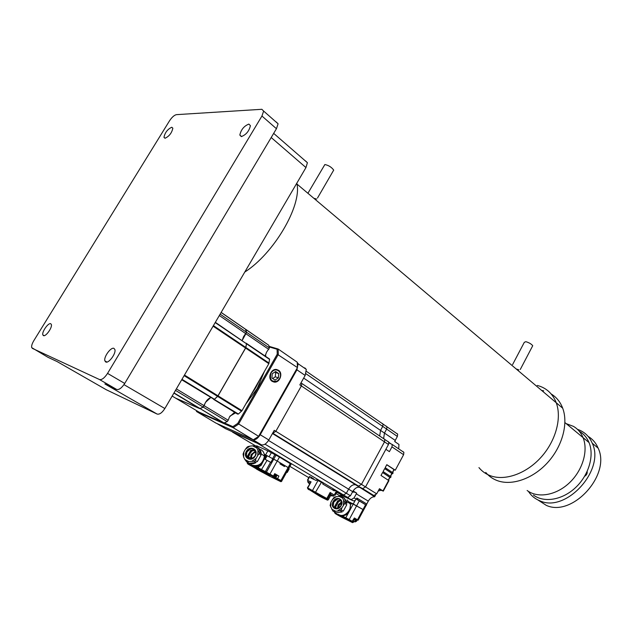 <?xml version="1.0" encoding="UTF-8"?>
<svg xmlns="http://www.w3.org/2000/svg" width="632" height="632" viewBox="0 0 632 632"><rect width="100%" height="100%" fill="white"/><g stroke="black" fill="none" stroke-linecap="round" stroke-linejoin="round"><path stroke-width="0.95" d="M50.734 323.734C48.364 322.446 41.593 332.053 42.858 334.936L43.426 335.608C45.741 336.982 52.582 327.337 51.334 324.437L50.734 323.734M171.785 127.245C167.583 129.197 164.976 132.554 163.965 137.318L164.999 138.258C169.171 136.354 171.793 133.004 172.844 128.201L171.785 127.245M113.958 348.374C110.963 346.81 103.537 356.993 104.865 360.84L105.757 362.002C108.672 363.677 116.185 353.486 114.898 349.599L113.958 348.374M248.866 124.085C244.055 125.989 241.045 129.647 239.828 135.066L241.337 136.599C246.117 134.766 249.142 131.124 250.422 125.65L248.866 124.085M32.311 348.343L99.508 379.54C101.847 380.03 104.525 377.983 107.551 373.394L261.948 116.019L263.647 111.082L261.846 109.296L176.415 114.653C174.235 115.142 171.928 117.212 169.487 120.87L33.852 340.616C32.042 343.682 31.331 346.028 31.734 347.647L47.913 357.27L57.164 361.599L106.247 389.723L157.115 414.063L104.873 383.932L116.691 389.462L99.508 379.54M123.959 384.627L164.865 408.533L305.959 167.567L271.199 137.523M164.865 408.533C162.084 412.799 159.501 414.647 157.115 414.063M305.54 160.931L307.413 162.716L305.959 167.567M107.551 373.394L124.725 383.45L276.445 128.723L261.948 116.019M124.725 383.45C121.747 387.985 119.069 389.991 116.691 389.462M276.231 121.976L278.088 123.801L276.445 128.723M296.519 183.683L297.008 184.094C301.63 206.19 273.719 253.693 244.766 272.068C273.719 253.693 301.63 206.19 297.008 184.094L296.843 183.13L297.008 184.094L556.239 402.75C561.998 418.115 555.741 441.152 540.858 457.481C526.014 473.85 504.842 481.149 490.361 475.722C485.763 474 481.963 471.298 478.945 467.601M579.505 431.38C583.802 433.947 586.978 437.676 589.04 442.574C594.483 455.561 588.803 475.122 575.673 487.485C562.591 499.92 544.508 503.017 533.827 495.33L533.44 495.053M588.1 436.38C592.619 439.074 595.968 442.993 598.141 448.135C611.278 474.837 572.26 517.497 546.301 505.371L537.848 499.92M577.443 429.341C584.339 431.648 589.277 436.278 592.263 443.245C605.33 469.995 566.082 512.987 540.123 500.915C535.186 499.011 531.307 495.867 528.486 491.467M587.16 471.464C587.436 473.471 586.591 475.074 584.632 476.283M512.591 364.593L524.299 342.331L525.848 341.683C529.079 342.639 531.378 343.99 532.729 345.72L532.357 346.439M518.832 369.862L516.178 368.962M308.55 192.191L324.864 164.533C328.616 165.323 331.555 167.172 333.704 170.103L332.938 171.43M316.672 199.048L313.851 198.298M551.159 393.957C556.444 397.173 560.292 401.92 562.693 408.193C568.508 423.527 562.354 446.445 547.565 462.64C532.808 478.874 511.691 486.055 497.202 480.589C492.604 478.858 488.797 476.141 485.763 472.452M541.569 390.378L543.67 390.837M257.99 447.654C259.965 448.989 261.024 450.972 261.15 453.618L257.99 447.654L256.023 446.366L257.975 450.347L257.714 455.561L259.175 453.737L261.087 454.985L257.279 461.739L261.087 454.985M246.899 447.401L245.429 449.21L249.806 446.153L248.052 446.595M249.806 446.153L252.579 445.844L256.703 447.962M255.004 445.829L252.579 445.844M243.905 451.896L243.075 454.116L243.62 457.086L243.905 451.896L245.429 449.21M248.084 462.719L246.354 461.637M244.861 459.488L246.654 461.81L248.976 461.644L244.861 459.488L243.62 457.086M257.279 461.739L255.36 460.515L256.181 458.271L251.765 461.344L248.976 461.644M256.181 458.271L257.714 455.561M251.765 461.344L254.19 461.328L256.118 462.553C253.74 463.896 251.418 464.141 249.166 463.288L256.118 462.553M261.15 453.618L259.238 452.362L257.975 450.347M251.149 464.607L251.955 465.113C258.654 466.772 262.809 463.785 264.429 456.17C264.381 453.097 263.157 450.885 260.74 449.534M247.215 462.071L249.166 463.288M276.397 474.853L274.699 473.708M274.486 474.087L276.587 475.438M313.614 478.803L311.679 477.658M225.466 428.63L261.364 444.809C263.868 445.442 266.356 443.83 268.821 439.975L274.256 430.329L275.844 431.308L272.85 433.26L275.844 431.308L301.377 385.939L301.835 383.466L301.377 385.939L299.837 384.904L305.161 375.455L306.307 369.404L304.774 367.848M264.998 444.162L346.36 493.268L343.492 494.959L336.919 491.886L343.492 494.959L346.36 493.268L348.595 489.16C350.815 485.605 353.225 484.183 355.824 484.894L358.534 486.103L361.457 484.381L384.501 441.855L384.809 439.477L384.153 438.853L384.809 439.477L384.501 441.855L301.377 385.939L275.844 431.308L361.457 484.381L358.534 486.103L272.661 433.149M303.684 378.078L380.543 430.408L379.682 436.017L380.543 430.408L382.723 426.387L383.039 424.08L382.392 423.464L383.039 424.08L382.723 426.387L305.959 373.741M334.107 490.021L332.843 489.437M276.01 475.114L274.478 474.111M348.461 497.479L348.106 498.135L336.69 492.312L347.592 497.416L350.46 495.741L352.68 491.641C354.892 488.109 357.301 486.695 359.9 487.406L362.618 488.615L365.533 486.909L388.467 444.525L388.759 442.147L388.111 441.523M350.46 495.741L346.36 493.268L348.595 489.16L268.537 440.449M272.455 433.52L355.824 484.894C353.225 484.183 350.815 485.605 348.595 489.16L352.68 491.641M366.536 504.415L368.298 501.144C370.099 498.135 372.224 496.673 374.658 496.768L355.824 484.894L362.618 488.615L359.9 487.406C357.57 486.695 355.303 487.872 353.106 490.938L356.709 493.134L354.331 492.044L352.387 492.194M371.071 494.287L373.804 495.512L362.618 488.615L365.533 486.909L361.457 484.381L384.501 441.855L388.467 444.525M384.153 438.853L383.529 438.616M386.302 426.158L386.95 426.774L386.642 429.081L382.723 426.387L380.543 430.408L384.469 433.078L383.608 438.648L384.469 433.078L386.642 429.081L386.95 426.774L385.781 425.968M382.392 423.464L381.87 423.282M389.936 477.444L382.605 472.459L380.993 475.454L388.933 480.652M389.983 477.358L382.573 472.531M391.011 476.781L383.095 471.559L384.706 468.565L392.014 473.581M392.061 473.494L384.667 468.636M393.08 472.926L385.188 467.672L386.8 464.678L395.277 470.208L403.603 454.7L403.88 452.354L403.216 451.722M394.131 469.631L386.76 464.757M394.084 469.726L395.277 470.208M373.804 495.512L376.712 493.837L379.469 488.702L383.308 491.119L381.143 490.258L378.228 491.009M349.93 503.183L351.566 503.965M351.827 503.483L349.599 502.424M339.724 496.088L340.79 494.99L353.375 500.892L355.145 500.52L356.922 498.048L366.726 503.981L366.402 505.252L357.538 499.904L356.922 498.048M356.709 493.134L354.078 497.921L351.21 499.596L348.106 498.135M376.712 493.837L365.533 486.909L385.875 449.305L389.391 451.643L391.966 446.871L392.259 444.509L388.909 442.874M395.237 440.409L397.378 436.443L386.642 429.081L384.469 433.078L395.237 440.409L394.708 441.547L398.958 444.438L398.697 448.854M397.378 436.443L397.662 434.152L397.015 433.528M339.874 495.82L336.027 493.529M350.096 507.978L350.436 504.707L349.994 503.356L351.503 504.075L351.961 503.23L363.7 509.906L349.362 502.006M374.658 496.768L375.495 495.212M395.079 441.8L395.118 440.63M354.497 518.611L357.349 520.231L354.489 518.627M276.484 476.157L274.13 474.727M273.98 476.939L274.738 477.413L276.208 476.662M273.933 477.018L274.399 477.286M274.849 476.504L275.386 476.765L274.272 477.184M272.834 476.362L275.386 476.765M273.229 476.67L272.708 476.362M264.445 454.914L265.511 455.514M282.038 464.188L280.363 463.082M284.463 465.555L283.397 465.113L284.368 465.729M291.115 464.18L279.486 457.039L267.857 450.861L256.671 445.789L256.063 446.374L254.988 445.821M260.811 463.651L261.482 464.078L258.393 465.713L258.954 466.685L261.103 465.373L264.437 458.927L271.341 462.663L270.567 462.3L265.345 471.622L266.443 472.151L273.719 459.164L277.235 461.06L264.279 454.258M277.266 475.296L278.886 476.086L277.345 479.214L280.221 480.881L280.94 480.438L288.121 467.546L288.95 468.067L277.235 461.06L269.959 474.063L269.24 474.514L266.601 473.084L266.443 472.151L273.387 476.054L272.384 476.307L269.24 474.514M281.935 464.37L283.507 465.302L283.231 465.8M297.261 362.539L298.114 363.748L296.929 369.823L260.226 434.737C257.738 438.624 255.249 440.259 252.753 439.635L217.029 423.574M256.15 446.216L232.418 432.043L257.445 443.293L347.592 497.416M354.386 521.55L355.042 521.929L356.527 521.25M354.37 521.59L354.773 521.827M353.272 520.879L354.276 521.503L355.848 521.408L354.726 521.763M356.78 520.768L354.165 519.22M355.397 521.147L355.848 521.408M354.276 521.503L353.509 521.084M354.592 521.716L353.454 521.1M353.991 521.361L354.386 521.629M344.053 497.929L346.565 501.429L346.857 503.428L344.053 497.929L341.952 496.618L343.626 500.268L344.811 502.14L346.857 503.428M346.786 504.715L343.287 511.154L346.786 504.715L344.74 503.428L341.936 507.733L341.225 509.89L343.287 511.154M335.947 512.828L342.236 511.944L335.947 512.828L332.906 511.075L330.125 505.529L330.939 502.124L333.578 497.866L334.739 496.997L340.909 496.096L342.007 496.634M342.236 511.944L340.174 510.68L333.878 511.572M338.397 514.385L339.021 514.756C344.258 517.892 352.214 509.906 350.073 503.649L347.087 499.896M311.331 478.219L311.734 477.555L309.427 476.544L307.421 480.186M308.187 480.77L311.078 481.892L307.421 487.801M334.13 494.998L330.141 492.447L334.107 495.053M322.786 484.025L323.213 483.322L316.672 479.799M316.679 479.783L316.277 480.51L310.731 477.934L311.134 477.215M337.006 491.736L334.186 489.958M334.683 490.195L334.288 490.922L322.739 484.001L323.142 483.275M357.514 519.931L354.686 518.248M264.081 453.61L265.156 455.822L264.95 458.018L264.295 457.592M267.32 474.118L268.26 474.411M269.493 475.177L270.077 475.462M268.624 474.664L269.098 474.901M265.89 473.605L263.007 472.001L265.898 473.597M263.007 472.001L263.876 472.317M262.462 471.638L261.482 471.093M266.53 473.755L268.663 474.94L266.53 473.755M267.107 473.874L265.922 473.423M259.965 470.706L257.477 469.292L259.973 470.682M259.017 470.042L261.135 470.943M259.073 469.955L258.053 469.568M263.828 472.404L264.816 472.886M265.124 473.036L265.961 473.352M260.51 470.824L262.264 471.772L260.51 470.816M260.265 470.65L262.738 472.025L260.329 470.524M289.187 468.936L288.737 468.628M251.078 450.458L251.433 450.213L251.741 451.066L251.078 450.458L251.362 451.817L251.599 451.161M251.741 451.066L252.658 450.908L252.358 450.063L251.433 450.213M251.599 458.832L251.433 457.363C251.797 454.613 253.258 452.899 255.834 452.22M250.327 459.053L251.117 454.527L255.533 451.145M247.697 456.833L248.613 456.438L247.697 456.833L248.036 457.718L248.937 457.497L248.605 456.612M248.613 456.438L249.024 455.956L247.72 456.407M248.937 457.497L249.237 458.958M251.362 451.817L249.838 453.697L249.024 455.956M254.996 450.213L252.658 450.908M279.486 457.039L277.235 461.06L280.434 462.964L279.937 463.849L284.479 466.542L284.969 465.666L284.519 465.46L284.052 466.29M248.155 464.204L252.429 466.558M254.001 465.792L258.322 467.814L258.954 466.685L257.019 467.182L256.655 466.195L255.036 465.942M270.567 462.3L264.65 459.061M261.482 464.078L261.103 465.373M247.302 457.6L247.302 457.054M258.393 465.713L256.655 466.195M278.886 476.086L274.73 473.652L273.387 476.054M290.349 463.548L288.121 467.546L284.969 465.666M265.819 454.969L265.329 455.854L264.832 455.609M264.437 458.927L264.95 458.018M250.793 450.268L247.357 456.351M257.256 469.205L255.636 468.273M288.903 468.162L291.17 464.078M248.139 458.532L248.036 457.718M248.131 455.925L249.079 453.302L250.849 451.114M252.358 450.063L254.167 449.384M261.419 463.098L263.11 460.902M346.589 519.393L346.194 519.251M346.004 519.085L346.455 519.156M343.516 517.94L341.833 517.008L343.539 517.892M343.073 517.624L343.658 517.79M342.054 517.11L342.749 517.347M345.704 518.809L344.432 518.303M340.877 516.621L339.518 515.846L340.885 516.613M339.708 515.949L341.209 516.755L340.19 516.036M340.703 516.439L341.888 516.897M344.235 518.201L343.603 517.885M341.406 516.818L342.418 517.363L341.414 516.81M341.32 516.747L342.694 517.505L341.383 516.628M338.578 501.413L338.317 500.623L338.578 501.413L339.463 501.263L339.202 500.481L338.317 500.623M337.994 500.86L337.828 501.508L338.286 502.148L338.452 501.508M341.746 502.835L339.131 505.252L338.468 508.112M337.425 508.523L338.254 504.802L341.643 501.721M338.286 502.148L336.137 506.09L334.905 506.532L335.703 506.69L334.905 506.532M341.209 500.599L339.463 501.263M335.711 506.532L336.137 506.09M334.881 506.927L335.229 507.773L336.05 507.536L335.703 506.69M336.05 507.536L336.232 508.649M337.788 500.718L334.636 506.509M340.593 515.293L342.536 516.083L346.47 514.677L346.897 513.263M346.47 514.677L347.616 512.568M357.499 519.962L358.147 520.199L363.653 509.984M359.292 500.892L349.204 519.551L352.838 521.677L354.386 517.979L358.147 520.199M335.331 506.09L336.216 503.609L337.828 501.508M339.202 500.481L340.64 499.849M335.315 508.491L335.229 507.773M310.691 481.876L308.219 480.715L307.666 481.718M308.993 483.456L309.609 483.836M309.056 483.512L309.577 483.899M307.626 481.797L310.091 482.959M331.476 495.741L330.481 495.298M331.524 495.772L333.664 496.128M331.46 495.899L330.418 495.235M330.22 494.09L333.728 496.112M234.59 412.269L229.503 416.883L228.199 420.248L204.191 405.728C205.424 401.62 207.588 398.903 210.693 397.583L205.558 402.315L203.212 407.103L199.744 408.62L175.609 398.128L199.744 408.62L173.895 393.104M269.216 358.818L246.109 343.168L246.496 343.761L245.627 348.066L218.04 395.861L214.438 399.282L213.498 399.234M269.595 359.079L268.837 363.684L241.985 410.689L238.414 414.031L237.498 414.055L213.9 399.55M245.493 329.24L246.52 332.258L243.541 336.682L242.159 340.498L245.864 333.704L219.32 315.526M245.848 329.406L268.726 345.238L269.406 347.971L266.491 352.308L265.179 356.085M221.153 312.406L268.726 345.246L221.113 312.469M228.199 420.248L227.243 421.599L223.76 423.045L199.056 412.127M272.676 378.529L275.307 376.798L275.615 372.548L274.841 372.027M272.234 373.733L271.926 378.031L275.023 380.077L278.412 377.849L278.72 373.575L275.639 371.505L272.234 373.733M275.307 376.798L278.412 377.849M275.615 372.548L278.72 373.575M271.033 372.935C269.358 379.603 271.476 382.281 277.377 380.97L279.597 378.639C280.869 376.111 280.813 373.788 279.415 371.663C276.547 368.946 273.751 369.365 271.033 372.935M224.155 423.021L200.131 408.588L223.76 423.045M176.36 388.893L204.191 405.728L203.212 407.103L175.491 390.378M238.414 414.031L181.708 379.769M269.058 363.108L245.856 347.482L217.629 396.39L184.117 375.645M215.338 322.328L246.496 343.761L215.196 322.573M269.406 347.971L246.52 332.258L245.864 333.704L268.774 349.393M221.113 312.461L245.903 329.525L246.52 332.258L220.133 314.144M213.411 325.63L245.856 347.482L246.496 343.761L269.627 359.418M174.013 392.907L200.131 408.588L203.212 407.103L227.243 421.599M181.977 379.311L214.438 399.282L217.629 396.39L241.582 411.211M272.179 381.341L273.933 382.036C279.613 383.34 283.499 373.267 278.475 370.265L276.658 369.546C270.97 368.259 267.115 378.402 272.179 381.341M224.407 422.919L232.892 426.655L237.75 423.393L258.599 436.325L297.467 367.595L258.907 436.238L253.306 439.801L258.907 436.238M237.75 423.393L277.227 354.204L297.467 367.595L297.23 362.199L278.151 349.022L277.1 349.259L269.185 346.913M196.473 411.472L215.97 423.108L253.306 439.801L233.216 427.722L196.473 411.472L196.584 410.65M277.227 354.204L277.1 349.259M269.042 346.328L278.151 349.022L278.293 354.441L238.541 424.151L233.216 427.722L232.892 426.655M265.503 354.544L265.827 356.527M264.358 371.529L257.232 388.443L245.856 403.919M235.562 412.87L229.977 416.117M566.225 423.645L573.54 426.41C577.83 428.962 580.998 432.691 583.044 437.605C588.455 450.616 582.696 470.279 569.495 482.745C556.342 495.283 538.219 498.466 527.546 490.788L527.135 490.495M537.263 385.433C546.317 387.811 552.644 393.586 556.239 402.75L562.693 408.193M255.897 453.081L255.115 455.901L255.897 453.081L253.669 449.091C250.991 448.096 248.716 448.989 246.851 451.777L246.077 454.811L248.289 458.611C250.967 459.63 253.25 458.737 255.131 455.933M247.001 451.872L246.243 455.522M250.604 448.886L247.009 451.856L246.188 454.882L246.97 451.833C248.834 449.06 251.102 448.167 253.772 449.162M248.06 458.484L246.077 454.811C247.815 459.93 250.825 460.301 255.107 455.917M246.322 451.485C242.451 457.947 251.71 462.735 255.233 456.035L255.273 455.972C259.12 449.463 249.838 444.77 246.362 451.422L246.322 451.485M255.36 460.515L254.19 461.328M264.429 456.17L259.238 452.362L259.175 453.737M289.993 466.432L308.811 477.673M388.285 480.115L389.849 477.207M390.26 477.381L390.734 476.481M390.363 476.244L391.927 473.344M392.338 473.51L392.812 472.618M392.44 472.373L394.005 469.481M382.984 490.906L388.656 480.359M353.375 500.892L351.21 499.596M354.078 497.921L356.274 499.248M352.94 491.198L354.331 492.044M403.603 454.7L391.966 446.871M340.79 494.99L340.206 496.057M342.449 515.349L342.536 516.083L349.204 519.551L348.485 519.962L345.957 518.588L345.83 517.726L355.145 500.52M357.483 519.788L365.612 504.707M368.298 501.144L356.29 493.837M379.263 489.081L381.143 490.258M273.846 475.232L276.239 476.607L276.516 476.101M272.961 476.449L273.767 476.884M256.671 445.789L256.268 446.508M265.598 454.874L267.857 450.861M269.137 456.699L271.357 452.749M274.865 454.637L272.637 458.619M273.719 459.164L275.971 455.143M305.161 375.455L296.929 369.823M260.226 434.737L268.821 439.975M217.463 423.851L225.845 428.852M261.364 444.809L252.753 439.635M353.904 519.702L356.543 521.195L356.803 520.713M334.699 508.215L333.23 506.232L333.743 501.998C335.458 499.351 337.504 498.451 339.905 499.304M341.059 505.568L341.58 501.476L339.787 499.233C337.385 498.379 335.331 499.28 333.625 501.942L333.111 506.161L334.849 508.294C337.259 509.171 339.321 508.27 341.043 505.592M337.63 498.996L333.807 502.037L333.206 506.169M341.138 505.608C344.669 499.399 336.343 495.291 333.151 501.611L333.119 501.666C329.572 507.82 337.859 512.046 341.106 505.671L341.138 505.608M341.225 509.89L340.174 510.68M341.936 507.733L337.93 510.743M343.626 500.268L343.342 505.15M344.811 502.14L344.74 503.428M338.807 496.207L342.505 498.063M332.337 499.564L336.303 496.578M330.631 506.983L330.939 502.124M335.418 511.098L331.729 509.195M309.798 476.599L307.737 480.32M307.737 488.765L307.745 487.944L307.887 488.828L326.12 498.917L326.831 498.498L327.542 499.027M311.078 481.892L307.745 487.944L326.831 498.498L330.141 492.447M321.443 482.256L315.305 492.557M327.447 499.217L328.292 499.825M319.745 496.254L307.887 488.828M319.784 496.278L322.336 497.653M327.202 500.015L322.273 497.621M327.139 499.983L327.589 499.304M326.823 499.375L326.42 499.446L326.886 499.714M326.42 499.446C325.132 498.68 324.99 498.529 326.001 499.004L326.057 499.027M312.745 491.175L312.611 490.282L318.038 480.415M311.465 477.397L311.078 478.1M311.284 478.195L311.655 477.508M334.304 494.919L336.343 491.19M333.957 490.724L334.344 490.013M334.194 489.942L333.815 490.637M276.911 475.596L276.318 476.654M276.295 476.702L275.789 477.61L281.761 481.023M275.41 477.421L275.939 478.527L272.155 476.204M287.007 472.365L288.998 468.786M257.485 469.489L252.365 466.527M247.436 463.438L248.178 464.22M247.697 463.849L248.502 464.07M247.894 463.714L247.27 462.434L249.04 463.296M248.732 464.354L247.926 463.73M247.262 463.185L247.373 462.253M270.844 462.403L272.89 458.753M267.225 455.648L265.179 459.298M273.387 459.014L271.341 462.663M247.436 463.351L258.488 468.747L258.322 467.814L265.345 471.622L265.503 472.546L261.119 470.168L267.06 460.404M258.488 468.747L261.119 470.168M266.601 473.084L265.503 472.546M277.345 479.214L275.939 478.527M264.682 459.037L266.736 455.396M280.679 481.244L279.573 480.699M280.529 481.173L280.632 481.584M279.518 480.676L280.181 481.221M280.576 481.552L269.414 476.07M266.791 474.648L262.635 472.396M269.351 476.038L266.815 474.664M262.58 472.373L261.593 471.883M258.978 470.469L261.537 471.859M256.165 468.841L259.002 470.484M280.221 480.881L280.624 481.213M352.474 522.585L341.335 517.031M338.807 515.665L341.296 517.008M338.831 515.68L335.545 513.769M335.276 513.35L335.576 513.792M335.497 513.713L337.125 514.416M337.077 514.393L334.842 513.097M334.683 512.947L334.668 512.181L334.873 513.113M352.419 522.561L353.565 521.187M352.719 521.882L353.399 522.324L353.904 521.376M350.412 521.234L352.364 522.498M348.485 519.962L351.787 521.882L354.386 517.979M351.992 522.008L352.83 521.708M351.85 521.945L350.025 521.037M345.957 518.588L334.794 513.034M241.985 410.689L184.465 375.053M268.837 363.684L213.087 326.167M199.112 412.167L172.165 396.067M259.855 379.413L255.81 387.519L250.778 395.3M42.858 334.936L44.106 335.663M163.965 137.318L165.142 138.25M104.865 360.84L106.919 362.065M239.828 135.066L241.622 136.575M273.672 133.376L307.413 162.716M263.647 111.082L278.088 123.801M589.04 442.574L564.937 422.587M598.141 448.135L592.263 443.245M308.479 192.31L307.91 193.289M333.704 170.103L317.525 197.998M532.729 345.72L520.278 369.483M247.926 457.45L246.52 456.557M256.007 453.152L253.732 449.139M253.345 448.973C250.801 448.333 248.684 449.289 246.993 451.848M248.02 446.54L246.796 447.393M254.87 445.773L256.023 446.366M388.759 442.147L300.974 382.889M397.662 434.152L306.512 371.418M276.295 475.959L276.634 475.351M390.007 477.318L388.443 480.225M390.568 477.602L391.05 476.71M392.085 473.455L390.529 476.346M392.646 473.731L393.128 472.839M394.155 469.592L392.606 472.483M383.308 491.119L388.972 480.581M403.88 452.354L392.259 444.509M390.331 443.403L388.854 442.4M357.001 499.478L366.41 505.166M366.268 505.134L363.7 509.906M356.906 519.994L356.59 520.578M281.659 464.868L282.101 464.07M306.307 369.404L298.114 363.748M339.597 499.169C337.306 498.593 335.371 499.549 333.791 502.029L333.111 506.161C335.244 509.597 337.875 509.392 341.003 505.561L341.58 501.476M341.699 501.547L339.866 499.288M340.909 496.096L341.952 496.618M350.073 503.649L346.565 501.429M330.868 492.905L327.566 498.948L326.768 499.351M330.647 495.488L328.316 499.746L327.518 500.149M308.337 489.215L308.653 489.65M322.818 484.049L323.213 483.322M316.245 480.502L316.64 479.783M311.734 477.555L311.363 478.227M335.015 495.377L337.053 491.649M334.154 489.934L333.783 490.614M265.085 457.252L264.397 456.794M287.212 472.491L289.203 468.912M252.729 458.334L251.433 457.363M250.209 458.05L248.803 457.149M280.932 481.703L281.73 481.284M280.979 481.371L281.777 480.944L288.95 468.067M352.561 522.617L353.407 522.293M313.409 479.182L313.638 478.764M307.926 481.995L308.606 483.046M332.59 489.903L332.867 489.389M333.585 496.002L334.178 494.919M277.377 380.97L277.258 381.436M279.415 371.663L279.502 371.197"/></g></svg>

